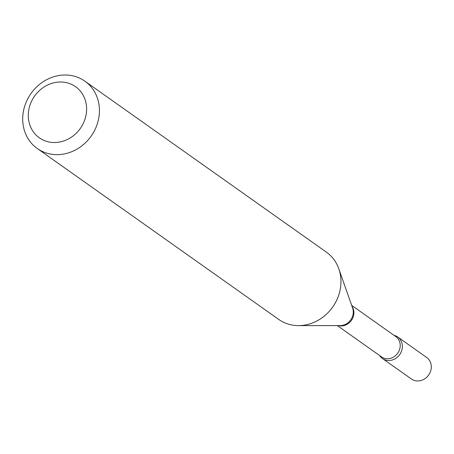 <?xml version="1.0" encoding="UTF-8"?>
<svg xmlns="http://www.w3.org/2000/svg" width="454" height="454" viewBox="0 0 454 454"><rect width="100%" height="100%" fill="white"/><g stroke="black" fill="none" stroke-linecap="round" stroke-linejoin="round"><path stroke-width="0.68" d="M382.472 358.524A13.194 11.798 -54.7 0 0 395.542 358.518A13.194 11.798 -54.7 0 0 402.375 346.186A13.194 11.798 -54.7 0 1 393.556 359.534A13.194 11.798 -54.7 0 1 379.646 355.55A13.194 11.798 -54.7 0 0 382.472 358.524L411.398 378.999A13.194 11.798 -54.7 0 0 424.467 378.994A13.194 11.798 -54.7 0 0 431.3 366.662A13.194 11.798 -54.7 0 0 426.647 357.463L397.721 336.987A13.194 11.798 -54.7 0 0 393.976 335.307A13.194 11.798 -54.7 0 1 402.375 346.186A13.194 11.798 -54.7 0 0 397.721 336.987M86.612 108.54A31.332 28.012 -54.7 0 0 56.926 82.231A31.332 28.012 -54.7 0 0 28.29 115.986A31.332 28.012 -54.7 0 0 57.976 142.295A31.332 28.012 -54.7 0 0 86.612 108.54M99.432 109.925A41.223 36.859 -54.7 0 0 84.887 81.175A41.223 36.859 -54.7 0 0 44.049 81.187A41.223 36.859 -54.7 0 0 22.7 119.72A41.223 36.859 -54.7 0 0 37.245 148.469A41.223 36.859 -54.7 0 0 78.088 148.458A41.223 36.859 -54.7 0 0 99.432 109.925M37.245 148.469L278.756 319.44A41.223 36.859 -54.7 0 0 298.55 325.614A41.223 36.859 -54.7 0 0 340.943 280.895A41.223 36.859 -54.7 0 0 338.798 268.768A41.223 36.859 -54.7 0 0 326.392 252.146L84.887 81.175M338.485 325.603A12.4 11.089 -54.7 0 0 353.904 312.488A12.4 11.089 -54.7 0 0 352.054 306.433M298.55 325.614L340.182 325.603A12.735 11.39 -54.7 0 0 353.28 311.784A12.735 11.39 -54.7 0 0 352.616 308.039L338.798 268.768M337.345 325.603L381.513 356.872A12.4 11.089 -54.7 0 0 393.8 356.867A12.4 11.089 -54.7 0 0 400.218 345.278A12.4 11.089 -54.7 0 0 395.843 336.63L351.68 305.36"/></g></svg>
